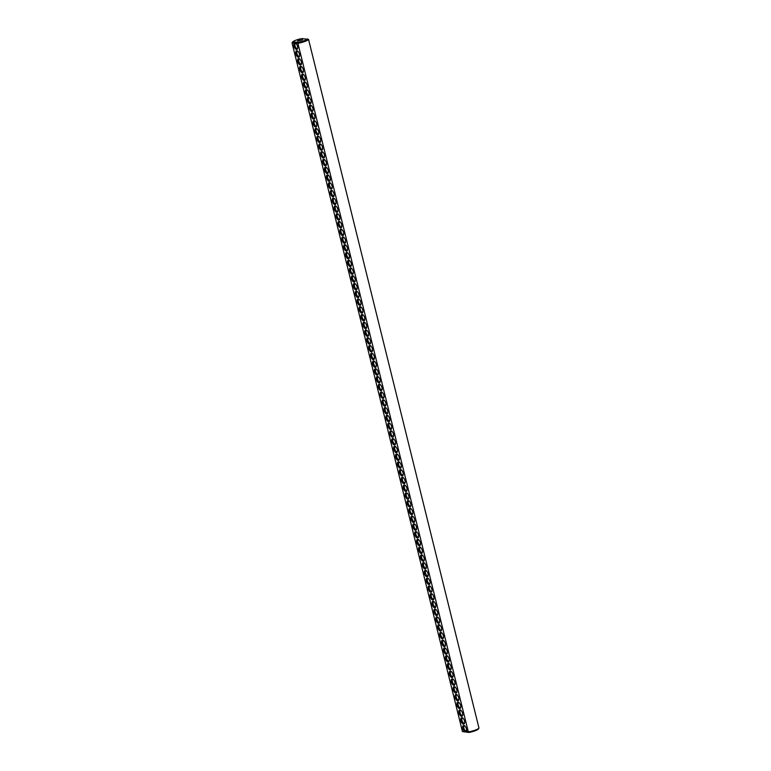 <?xml version="1.0" encoding="UTF-8"?>
<svg xmlns="http://www.w3.org/2000/svg" width="771" height="771" viewBox="0 0 771 771"><rect width="100%" height="100%" fill="white"/><g stroke="black" fill="none" stroke-linecap="round" stroke-linejoin="round"><path stroke-width="1.16" d="M308.554 39.437A8.587 1.59 -13.9 0 1 297.924 43.321L468.344 731.949A8.587 1.59 -13.9 0 0 478.964 728.084A8.587 1.59 -13.9 0 0 478.974 728.075L308.554 39.437L301.991 38.55A7.806 1.446 -13.9 0 0 292.643 41.962L292.122 42.781M478.955 728.094L478.357 729.038A7.806 1.446 -13.9 0 1 469.009 732.45L465.819 731.785A3.383 1.667 -110 0 0 466.465 730.908A3.383 1.667 -110 0 0 464.556 725.684A3.383 1.667 -110 0 0 463.824 725.395A3.383 1.667 -110 0 0 462.764 728.113A3.383 1.667 -110 0 0 464.971 731.727L462.446 731.563L292.026 42.925A8.587 1.59 -13.9 0 0 292.026 42.925L294.551 43.099A3.383 1.667 -110 0 0 294.618 47.783A3.383 1.667 -110 0 0 297.596 48.544A3.383 1.667 -110 0 0 295.688 43.311A3.383 1.667 -110 0 0 295.399 43.147L294.551 43.099M307.571 38.916A7.806 1.446 -13.9 0 1 298.223 42.328L297.924 43.321L295.399 43.147M296.874 50.78A3.383 1.667 -110 0 0 296.353 55.184A3.383 1.667 -110 0 0 299.514 56.302A3.383 1.667 -110 0 0 297.606 51.069A3.383 1.667 -110 0 0 296.874 50.78M298.791 58.538A3.383 1.667 -110 0 0 298.281 62.943A3.383 1.667 -110 0 0 301.442 64.051A3.383 1.667 -110 0 0 299.534 58.827A3.383 1.667 -110 0 0 298.791 58.538M300.709 66.296A3.383 1.667 -110 0 0 300.198 70.691A3.383 1.667 -110 0 0 303.36 71.809A3.383 1.667 -110 0 0 301.451 66.576A3.383 1.667 -110 0 0 300.709 66.296M302.627 74.045A3.383 1.667 -110 0 0 302.116 78.449A3.383 1.667 -110 0 0 305.277 79.558A3.383 1.667 -110 0 0 303.369 74.334A3.383 1.667 -110 0 0 302.627 74.045M304.555 81.803A3.383 1.667 -110 0 0 304.034 86.198A3.383 1.667 -110 0 0 307.195 87.316A3.383 1.667 -110 0 0 305.287 82.083A3.383 1.667 -110 0 0 304.555 81.803M306.473 89.552A3.383 1.667 -110 0 0 305.952 93.956A3.383 1.667 -110 0 0 309.113 95.064A3.383 1.667 -110 0 0 307.205 89.841A3.383 1.667 -110 0 0 306.473 89.552M308.39 97.31A3.383 1.667 -110 0 0 307.87 101.714A3.383 1.667 -110 0 0 311.031 102.822A3.383 1.667 -110 0 0 309.123 97.599A3.383 1.667 -110 0 0 308.39 97.31M310.308 105.058A3.383 1.667 -110 0 0 309.788 109.463A3.383 1.667 -110 0 0 312.949 110.581A3.383 1.667 -110 0 0 311.041 105.348A3.383 1.667 -110 0 0 310.308 105.058M312.226 112.817A3.383 1.667 -110 0 0 311.706 117.221A3.383 1.667 -110 0 0 314.867 118.329A3.383 1.667 -110 0 0 312.959 113.106A3.383 1.667 -110 0 0 312.226 112.817M314.144 120.575A3.383 1.667 -110 0 0 313.633 124.969A3.383 1.667 -110 0 0 316.785 126.087A3.383 1.667 -110 0 0 314.876 120.854A3.383 1.667 -110 0 0 314.144 120.575M316.062 128.323A3.383 1.667 -110 0 0 315.551 132.728A3.383 1.667 -110 0 0 318.712 133.836A3.383 1.667 -110 0 0 316.804 128.612A3.383 1.667 -110 0 0 316.062 128.323M317.98 136.081A3.383 1.667 -110 0 0 317.469 140.486A3.383 1.667 -110 0 0 320.63 141.594A3.383 1.667 -110 0 0 318.722 136.361A3.383 1.667 -110 0 0 317.98 136.081M319.898 143.83A3.383 1.667 -110 0 0 319.387 148.234A3.383 1.667 -110 0 0 322.548 149.352A3.383 1.667 -110 0 0 320.64 144.119A3.383 1.667 -110 0 0 319.898 143.83M321.825 151.588A3.383 1.667 -110 0 0 321.305 155.993A3.383 1.667 -110 0 0 324.466 157.101A3.383 1.667 -110 0 0 322.557 151.877A3.383 1.667 -110 0 0 321.825 151.588M323.743 159.346A3.383 1.667 -110 0 0 323.222 163.741A3.383 1.667 -110 0 0 326.384 164.859A3.383 1.667 -110 0 0 324.475 159.626A3.383 1.667 -110 0 0 323.743 159.346M325.661 167.095A3.383 1.667 -110 0 0 325.14 171.499A3.383 1.667 -110 0 0 328.301 172.608A3.383 1.667 -110 0 0 326.393 167.384A3.383 1.667 -110 0 0 325.661 167.095M327.579 174.853A3.383 1.667 -110 0 0 327.058 179.248A3.383 1.667 -110 0 0 330.219 180.366A3.383 1.667 -110 0 0 328.311 175.133A3.383 1.667 -110 0 0 327.579 174.853M329.496 182.602A3.383 1.667 -110 0 0 328.976 187.006A3.383 1.667 -110 0 0 332.137 188.114A3.383 1.667 -110 0 0 330.229 182.891A3.383 1.667 -110 0 0 329.496 182.602M331.414 190.36A3.383 1.667 -110 0 0 330.904 194.764A3.383 1.667 -110 0 0 334.055 195.873A3.383 1.667 -110 0 0 332.156 190.649A3.383 1.667 -110 0 0 331.414 190.36M333.332 198.108A3.383 1.667 -110 0 0 332.821 202.513A3.383 1.667 -110 0 0 335.983 203.631A3.383 1.667 -110 0 0 334.074 198.398A3.383 1.667 -110 0 0 333.332 198.108M335.25 205.867A3.383 1.667 -110 0 0 334.739 210.271A3.383 1.667 -110 0 0 337.9 211.379A3.383 1.667 -110 0 0 335.992 206.156A3.383 1.667 -110 0 0 335.25 205.867M337.178 213.625A3.383 1.667 -110 0 0 336.657 218.02A3.383 1.667 -110 0 0 339.818 219.137A3.383 1.667 -110 0 0 337.91 213.904A3.383 1.667 -110 0 0 337.178 213.625M339.095 221.373A3.383 1.667 -110 0 0 338.575 225.778A3.383 1.667 -110 0 0 341.736 226.886A3.383 1.667 -110 0 0 339.828 221.662A3.383 1.667 -110 0 0 339.095 221.373M341.013 229.132A3.383 1.667 -110 0 0 340.493 233.536A3.383 1.667 -110 0 0 343.654 234.644A3.383 1.667 -110 0 0 341.746 229.411A3.383 1.667 -110 0 0 341.013 229.132M342.931 236.88A3.383 1.667 -110 0 0 342.411 241.284A3.383 1.667 -110 0 0 345.572 242.402A3.383 1.667 -110 0 0 343.664 237.169A3.383 1.667 -110 0 0 342.931 236.88M344.849 244.638A3.383 1.667 -110 0 0 344.329 249.043A3.383 1.667 -110 0 0 347.49 250.151A3.383 1.667 -110 0 0 345.581 244.927A3.383 1.667 -110 0 0 344.849 244.638M346.767 252.396A3.383 1.667 -110 0 0 346.246 256.791A3.383 1.667 -110 0 0 349.408 257.909A3.383 1.667 -110 0 0 347.499 252.676A3.383 1.667 -110 0 0 346.767 252.396M348.685 260.145A3.383 1.667 -110 0 0 348.174 264.549A3.383 1.667 -110 0 0 351.325 265.658A3.383 1.667 -110 0 0 349.427 260.434A3.383 1.667 -110 0 0 348.685 260.145M350.603 267.903A3.383 1.667 -110 0 0 350.092 272.298A3.383 1.667 -110 0 0 353.253 273.416A3.383 1.667 -110 0 0 351.345 268.183A3.383 1.667 -110 0 0 350.603 267.903M352.52 275.652A3.383 1.667 -110 0 0 352.01 280.056A3.383 1.667 -110 0 0 355.171 281.164A3.383 1.667 -110 0 0 353.263 275.941A3.383 1.667 -110 0 0 352.52 275.652M354.448 283.41A3.383 1.667 -110 0 0 353.928 287.814A3.383 1.667 -110 0 0 357.089 288.923A3.383 1.667 -110 0 0 355.18 283.699A3.383 1.667 -110 0 0 354.448 283.41M356.366 291.159A3.383 1.667 -110 0 0 355.845 295.563A3.383 1.667 -110 0 0 359.007 296.681A3.383 1.667 -110 0 0 357.098 291.448A3.383 1.667 -110 0 0 356.366 291.159M358.284 298.917A3.383 1.667 -110 0 0 357.763 303.321A3.383 1.667 -110 0 0 360.924 304.429A3.383 1.667 -110 0 0 359.016 299.206A3.383 1.667 -110 0 0 358.284 298.917M360.202 306.675A3.383 1.667 -110 0 0 359.681 311.07A3.383 1.667 -110 0 0 362.842 312.188A3.383 1.667 -110 0 0 360.934 306.954A3.383 1.667 -110 0 0 360.202 306.675M362.119 314.423A3.383 1.667 -110 0 0 361.599 318.828A3.383 1.667 -110 0 0 364.76 319.936A3.383 1.667 -110 0 0 362.852 314.713A3.383 1.667 -110 0 0 362.119 314.423M364.037 322.182A3.383 1.667 -110 0 0 363.517 326.586A3.383 1.667 -110 0 0 366.678 327.694A3.383 1.667 -110 0 0 364.77 322.461A3.383 1.667 -110 0 0 364.037 322.182M365.955 329.93A3.383 1.667 -110 0 0 365.444 334.335A3.383 1.667 -110 0 0 368.605 335.452A3.383 1.667 -110 0 0 366.697 330.219A3.383 1.667 -110 0 0 365.955 329.93M367.873 337.688A3.383 1.667 -110 0 0 367.362 342.093A3.383 1.667 -110 0 0 370.523 343.201A3.383 1.667 -110 0 0 368.615 337.977A3.383 1.667 -110 0 0 367.873 337.688M369.791 345.437A3.383 1.667 -110 0 0 369.28 349.841A3.383 1.667 -110 0 0 372.441 350.959A3.383 1.667 -110 0 0 370.533 345.726A3.383 1.667 -110 0 0 369.791 345.437M371.718 353.195A3.383 1.667 -110 0 0 371.198 357.599A3.383 1.667 -110 0 0 374.359 358.708A3.383 1.667 -110 0 0 372.451 353.484A3.383 1.667 -110 0 0 371.718 353.195M373.636 360.953A3.383 1.667 -110 0 0 373.116 365.348A3.383 1.667 -110 0 0 376.277 366.466A3.383 1.667 -110 0 0 374.369 361.233A3.383 1.667 -110 0 0 373.636 360.953M375.554 368.702A3.383 1.667 -110 0 0 375.034 373.106A3.383 1.667 -110 0 0 378.195 374.214A3.383 1.667 -110 0 0 376.287 368.991A3.383 1.667 -110 0 0 375.554 368.702M377.472 376.46A3.383 1.667 -110 0 0 376.952 380.864A3.383 1.667 -110 0 0 380.113 381.973A3.383 1.667 -110 0 0 378.204 376.749A3.383 1.667 -110 0 0 377.472 376.46M379.39 384.209A3.383 1.667 -110 0 0 378.869 388.613A3.383 1.667 -110 0 0 382.03 389.731A3.383 1.667 -110 0 0 380.122 384.498A3.383 1.667 -110 0 0 379.39 384.209M467.004 729.279L466.86 728.788L466.956 729.279M467.255 730.995L467.785 731.38L467.496 730.233L467.785 731.38M381.308 391.967A3.383 1.667 -110 0 0 380.797 396.371A3.383 1.667 -110 0 0 383.948 397.479A3.383 1.667 -110 0 0 382.04 392.256A3.383 1.667 -110 0 0 381.308 391.967M383.226 399.725A3.383 1.667 -110 0 0 382.715 404.12A3.383 1.667 -110 0 0 385.876 405.238A3.383 1.667 -110 0 0 383.968 400.004A3.383 1.667 -110 0 0 383.226 399.725M385.143 407.474A3.383 1.667 -110 0 0 384.633 411.878A3.383 1.667 -110 0 0 387.794 412.986A3.383 1.667 -110 0 0 385.885 407.763A3.383 1.667 -110 0 0 385.143 407.474M387.061 415.232A3.383 1.667 -110 0 0 386.55 419.636A3.383 1.667 -110 0 0 389.712 420.744A3.383 1.667 -110 0 0 387.803 415.511A3.383 1.667 -110 0 0 387.061 415.232M388.989 422.98A3.383 1.667 -110 0 0 388.468 427.385A3.383 1.667 -110 0 0 391.629 428.503A3.383 1.667 -110 0 0 389.721 423.269A3.383 1.667 -110 0 0 388.989 422.98M390.907 430.738A3.383 1.667 -110 0 0 390.386 435.143A3.383 1.667 -110 0 0 393.547 436.251A3.383 1.667 -110 0 0 391.639 431.028A3.383 1.667 -110 0 0 390.907 430.738M392.825 438.487A3.383 1.667 -110 0 0 392.304 442.891A3.383 1.667 -110 0 0 395.465 444.009A3.383 1.667 -110 0 0 393.557 438.776A3.383 1.667 -110 0 0 392.825 438.487M394.742 446.245A3.383 1.667 -110 0 0 394.222 450.65A3.383 1.667 -110 0 0 397.383 451.758A3.383 1.667 -110 0 0 395.475 446.534A3.383 1.667 -110 0 0 394.742 446.245M396.66 454.003A3.383 1.667 -110 0 0 396.14 458.398A3.383 1.667 -110 0 0 399.301 459.516A3.383 1.667 -110 0 0 397.393 454.283A3.383 1.667 -110 0 0 396.66 454.003M398.578 461.752A3.383 1.667 -110 0 0 398.067 466.156A3.383 1.667 -110 0 0 401.219 467.265A3.383 1.667 -110 0 0 399.311 462.041A3.383 1.667 -110 0 0 398.578 461.752M400.496 469.51A3.383 1.667 -110 0 0 399.985 473.914A3.383 1.667 -110 0 0 403.146 475.023A3.383 1.667 -110 0 0 401.238 469.799A3.383 1.667 -110 0 0 400.496 469.51M402.414 477.259A3.383 1.667 -110 0 0 401.903 481.663A3.383 1.667 -110 0 0 405.064 482.781A3.383 1.667 -110 0 0 403.156 477.548A3.383 1.667 -110 0 0 402.414 477.259M404.332 485.017A3.383 1.667 -110 0 0 403.821 489.421A3.383 1.667 -110 0 0 406.982 490.529A3.383 1.667 -110 0 0 405.074 485.306A3.383 1.667 -110 0 0 404.332 485.017M406.259 492.775A3.383 1.667 -110 0 0 405.739 497.17A3.383 1.667 -110 0 0 408.9 498.288A3.383 1.667 -110 0 0 406.992 493.055A3.383 1.667 -110 0 0 406.259 492.775M408.177 500.524A3.383 1.667 -110 0 0 407.657 504.928A3.383 1.667 -110 0 0 410.818 506.036A3.383 1.667 -110 0 0 408.909 500.813A3.383 1.667 -110 0 0 408.177 500.524M410.095 508.282A3.383 1.667 -110 0 0 409.574 512.686A3.383 1.667 -110 0 0 412.736 513.794A3.383 1.667 -110 0 0 410.827 508.561A3.383 1.667 -110 0 0 410.095 508.282M412.013 516.03A3.383 1.667 -110 0 0 411.492 520.435A3.383 1.667 -110 0 0 414.653 521.553A3.383 1.667 -110 0 0 412.745 516.319A3.383 1.667 -110 0 0 412.013 516.03M413.931 523.788A3.383 1.667 -110 0 0 413.41 528.193A3.383 1.667 -110 0 0 416.571 529.301A3.383 1.667 -110 0 0 414.663 524.078A3.383 1.667 -110 0 0 413.931 523.788M415.848 531.537A3.383 1.667 -110 0 0 415.338 535.941A3.383 1.667 -110 0 0 418.489 537.059A3.383 1.667 -110 0 0 416.591 531.826A3.383 1.667 -110 0 0 415.848 531.537M417.766 539.295A3.383 1.667 -110 0 0 417.256 543.7A3.383 1.667 -110 0 0 420.417 544.808A3.383 1.667 -110 0 0 418.508 539.584A3.383 1.667 -110 0 0 417.766 539.295M419.684 547.053A3.383 1.667 -110 0 0 419.173 551.448A3.383 1.667 -110 0 0 422.335 552.566A3.383 1.667 -110 0 0 420.426 547.333A3.383 1.667 -110 0 0 419.684 547.053M421.612 554.802A3.383 1.667 -110 0 0 421.091 559.206A3.383 1.667 -110 0 0 424.252 560.315A3.383 1.667 -110 0 0 422.344 555.091A3.383 1.667 -110 0 0 421.612 554.802M423.53 562.56A3.383 1.667 -110 0 0 423.009 566.964A3.383 1.667 -110 0 0 426.17 568.073A3.383 1.667 -110 0 0 424.262 562.84A3.383 1.667 -110 0 0 423.53 562.56M425.447 570.309A3.383 1.667 -110 0 0 424.927 574.713A3.383 1.667 -110 0 0 428.088 575.831A3.383 1.667 -110 0 0 426.18 570.598A3.383 1.667 -110 0 0 425.447 570.309M427.365 578.067A3.383 1.667 -110 0 0 426.845 582.471A3.383 1.667 -110 0 0 430.006 583.58A3.383 1.667 -110 0 0 428.098 578.356A3.383 1.667 -110 0 0 427.365 578.067M429.283 585.825A3.383 1.667 -110 0 0 428.763 590.22A3.383 1.667 -110 0 0 431.924 591.338A3.383 1.667 -110 0 0 430.016 586.105A3.383 1.667 -110 0 0 429.283 585.825M431.201 593.574A3.383 1.667 -110 0 0 430.681 597.978A3.383 1.667 -110 0 0 433.842 599.086A3.383 1.667 -110 0 0 431.933 593.863A3.383 1.667 -110 0 0 431.201 593.574M433.119 601.332A3.383 1.667 -110 0 0 432.608 605.727A3.383 1.667 -110 0 0 435.769 606.844A3.383 1.667 -110 0 0 433.861 601.611A3.383 1.667 -110 0 0 433.119 601.332M435.037 609.08A3.383 1.667 -110 0 0 434.526 613.485A3.383 1.667 -110 0 0 437.687 614.603A3.383 1.667 -110 0 0 435.779 609.369A3.383 1.667 -110 0 0 435.037 609.08M436.955 616.839A3.383 1.667 -110 0 0 436.444 621.243A3.383 1.667 -110 0 0 439.605 622.351A3.383 1.667 -110 0 0 437.697 617.128A3.383 1.667 -110 0 0 436.955 616.839M438.882 624.587A3.383 1.667 -110 0 0 438.362 628.991A3.383 1.667 -110 0 0 441.523 630.109A3.383 1.667 -110 0 0 439.615 624.876A3.383 1.667 -110 0 0 438.882 624.587M440.8 632.345A3.383 1.667 -110 0 0 440.28 636.75A3.383 1.667 -110 0 0 443.441 637.858A3.383 1.667 -110 0 0 441.532 632.634A3.383 1.667 -110 0 0 440.8 632.345M442.718 640.103A3.383 1.667 -110 0 0 442.197 644.498A3.383 1.667 -110 0 0 445.359 645.616A3.383 1.667 -110 0 0 443.45 640.383A3.383 1.667 -110 0 0 442.718 640.103M444.636 647.852A3.383 1.667 -110 0 0 444.115 652.256A3.383 1.667 -110 0 0 447.276 653.365A3.383 1.667 -110 0 0 445.368 648.141A3.383 1.667 -110 0 0 444.636 647.852M446.554 655.61A3.383 1.667 -110 0 0 446.033 660.015A3.383 1.667 -110 0 0 449.194 661.123A3.383 1.667 -110 0 0 447.286 655.89A3.383 1.667 -110 0 0 446.554 655.61M448.471 663.359A3.383 1.667 -110 0 0 447.951 667.763A3.383 1.667 -110 0 0 451.112 668.881A3.383 1.667 -110 0 0 449.204 663.648A3.383 1.667 -110 0 0 448.471 663.359M450.389 671.117A3.383 1.667 -110 0 0 449.879 675.521A3.383 1.667 -110 0 0 453.04 676.63A3.383 1.667 -110 0 0 451.131 671.406A3.383 1.667 -110 0 0 450.389 671.117M452.307 678.875A3.383 1.667 -110 0 0 451.796 683.27A3.383 1.667 -110 0 0 454.957 684.388A3.383 1.667 -110 0 0 453.049 679.155A3.383 1.667 -110 0 0 452.307 678.875M454.225 686.624A3.383 1.667 -110 0 0 453.714 691.028A3.383 1.667 -110 0 0 456.875 692.136A3.383 1.667 -110 0 0 454.967 686.913A3.383 1.667 -110 0 0 454.225 686.624M456.153 694.382A3.383 1.667 -110 0 0 455.632 698.777A3.383 1.667 -110 0 0 458.793 699.895A3.383 1.667 -110 0 0 456.885 694.661A3.383 1.667 -110 0 0 456.153 694.382M458.07 702.13A3.383 1.667 -110 0 0 457.55 706.535A3.383 1.667 -110 0 0 460.711 707.653A3.383 1.667 -110 0 0 458.803 702.42A3.383 1.667 -110 0 0 458.07 702.13M459.988 709.889A3.383 1.667 -110 0 0 459.468 714.293A3.383 1.667 -110 0 0 462.629 715.401A3.383 1.667 -110 0 0 460.721 710.178A3.383 1.667 -110 0 0 459.988 709.889M461.906 717.637A3.383 1.667 -110 0 0 461.386 722.042A3.383 1.667 -110 0 0 464.547 723.159A3.383 1.667 -110 0 0 462.639 717.926A3.383 1.667 -110 0 0 461.906 717.637M465.819 731.785L464.971 731.727M462.446 731.563L469.009 732.45M464.913 725.964A2.602 1.282 -110 0 0 464.643 725.906A2.602 1.282 -110 0 0 464.364 725.945A2.602 1.282 -110 0 0 464.055 728.826A2.602 1.282 -110 0 0 466.156 730.831A2.602 1.282 -110 0 0 466.551 730.465M298.223 42.328L292.643 41.962M296.035 43.6A2.602 1.282 -110 0 0 295.775 43.542A2.602 1.282 -110 0 0 295.495 43.581A2.602 1.282 -110 0 0 295.187 46.462A2.602 1.282 -110 0 0 297.278 48.467A2.602 1.282 -110 0 0 297.683 48.101M297.963 51.358A2.602 1.282 -110 0 0 297.693 51.291A2.602 1.282 -110 0 0 297.423 51.329A2.602 1.282 -110 0 0 297.105 54.221A2.602 1.282 -110 0 0 299.206 56.216A2.602 1.282 -110 0 0 299.601 55.859M299.88 59.107A2.602 1.282 -110 0 0 299.611 59.049A2.602 1.282 -110 0 0 299.341 59.088A2.602 1.282 -110 0 0 299.023 61.969A2.602 1.282 -110 0 0 301.124 63.974A2.602 1.282 -110 0 0 301.519 63.608M301.798 66.865A2.602 1.282 -110 0 0 301.538 66.807A2.602 1.282 -110 0 0 301.259 66.846A2.602 1.282 -110 0 0 300.941 69.727A2.602 1.282 -110 0 0 303.042 71.732A2.602 1.282 -110 0 0 303.437 71.366M303.716 74.614A2.602 1.282 -110 0 0 303.456 74.556A2.602 1.282 -110 0 0 303.176 74.594A2.602 1.282 -110 0 0 302.858 77.476A2.602 1.282 -110 0 0 304.959 79.48A2.602 1.282 -110 0 0 305.355 79.114M305.634 82.372A2.602 1.282 -110 0 0 305.374 82.314A2.602 1.282 -110 0 0 305.094 82.352A2.602 1.282 -110 0 0 304.776 85.234A2.602 1.282 -110 0 0 306.877 87.239A2.602 1.282 -110 0 0 307.282 86.872M307.552 90.13A2.602 1.282 -110 0 0 307.292 90.062A2.602 1.282 -110 0 0 307.012 90.101A2.602 1.282 -110 0 0 306.694 92.992A2.602 1.282 -110 0 0 308.795 94.987A2.602 1.282 -110 0 0 309.2 94.631M309.47 97.878A2.602 1.282 -110 0 0 309.21 97.821A2.602 1.282 -110 0 0 308.93 97.859A2.602 1.282 -110 0 0 308.622 100.741A2.602 1.282 -110 0 0 310.713 102.745A2.602 1.282 -110 0 0 311.118 102.379M311.388 105.637A2.602 1.282 -110 0 0 311.127 105.579A2.602 1.282 -110 0 0 310.848 105.608A2.602 1.282 -110 0 0 310.54 108.499A2.602 1.282 -110 0 0 312.631 110.504A2.602 1.282 -110 0 0 313.036 110.137M313.315 113.385A2.602 1.282 -110 0 0 313.045 113.327A2.602 1.282 -110 0 0 312.766 113.366A2.602 1.282 -110 0 0 312.457 116.248A2.602 1.282 -110 0 0 314.558 118.252A2.602 1.282 -110 0 0 314.954 117.886M315.233 121.143A2.602 1.282 -110 0 0 314.963 121.086A2.602 1.282 -110 0 0 314.693 121.124A2.602 1.282 -110 0 0 314.375 124.006A2.602 1.282 -110 0 0 316.476 126.01A2.602 1.282 -110 0 0 316.871 125.644M317.151 128.892A2.602 1.282 -110 0 0 316.891 128.834A2.602 1.282 -110 0 0 316.611 128.873A2.602 1.282 -110 0 0 316.293 131.754A2.602 1.282 -110 0 0 318.394 133.759A2.602 1.282 -110 0 0 318.789 133.402M319.069 136.65A2.602 1.282 -110 0 0 318.809 136.592A2.602 1.282 -110 0 0 318.529 136.631A2.602 1.282 -110 0 0 318.211 139.512A2.602 1.282 -110 0 0 320.312 141.517A2.602 1.282 -110 0 0 320.707 141.151M320.987 144.408A2.602 1.282 -110 0 0 320.726 144.341A2.602 1.282 -110 0 0 320.447 144.379A2.602 1.282 -110 0 0 320.129 147.271A2.602 1.282 -110 0 0 322.23 149.266A2.602 1.282 -110 0 0 322.625 148.909M322.904 152.157A2.602 1.282 -110 0 0 322.644 152.099A2.602 1.282 -110 0 0 322.365 152.138A2.602 1.282 -110 0 0 322.047 155.019A2.602 1.282 -110 0 0 324.148 157.024A2.602 1.282 -110 0 0 324.552 156.658M324.822 159.915A2.602 1.282 -110 0 0 324.562 159.857A2.602 1.282 -110 0 0 324.283 159.896A2.602 1.282 -110 0 0 323.965 162.777A2.602 1.282 -110 0 0 326.066 164.782A2.602 1.282 -110 0 0 326.47 164.416M326.74 167.664A2.602 1.282 -110 0 0 326.48 167.606A2.602 1.282 -110 0 0 326.2 167.644A2.602 1.282 -110 0 0 325.892 170.526A2.602 1.282 -110 0 0 327.983 172.531A2.602 1.282 -110 0 0 328.388 172.164M328.658 175.422A2.602 1.282 -110 0 0 328.398 175.364A2.602 1.282 -110 0 0 328.118 175.403A2.602 1.282 -110 0 0 327.81 178.284A2.602 1.282 -110 0 0 329.901 180.289A2.602 1.282 -110 0 0 330.306 179.922M330.586 183.17A2.602 1.282 -110 0 0 330.316 183.113A2.602 1.282 -110 0 0 330.036 183.151A2.602 1.282 -110 0 0 329.728 186.042A2.602 1.282 -110 0 0 331.829 188.037A2.602 1.282 -110 0 0 332.224 187.681M332.503 190.929A2.602 1.282 -110 0 0 332.234 190.871A2.602 1.282 -110 0 0 331.964 190.909A2.602 1.282 -110 0 0 331.646 193.791A2.602 1.282 -110 0 0 333.747 195.795A2.602 1.282 -110 0 0 334.142 195.429M334.421 198.687A2.602 1.282 -110 0 0 334.161 198.629A2.602 1.282 -110 0 0 333.882 198.658A2.602 1.282 -110 0 0 333.564 201.549A2.602 1.282 -110 0 0 335.664 203.554A2.602 1.282 -110 0 0 336.06 203.187M336.339 206.435A2.602 1.282 -110 0 0 336.079 206.377A2.602 1.282 -110 0 0 335.799 206.416A2.602 1.282 -110 0 0 335.481 209.298A2.602 1.282 -110 0 0 337.582 211.302A2.602 1.282 -110 0 0 337.977 210.936M338.257 214.193A2.602 1.282 -110 0 0 337.997 214.136A2.602 1.282 -110 0 0 337.717 214.174A2.602 1.282 -110 0 0 337.399 217.056A2.602 1.282 -110 0 0 339.5 219.06A2.602 1.282 -110 0 0 339.895 218.694M340.175 221.942A2.602 1.282 -110 0 0 339.915 221.884A2.602 1.282 -110 0 0 339.635 221.923A2.602 1.282 -110 0 0 339.317 224.804A2.602 1.282 -110 0 0 341.418 226.809A2.602 1.282 -110 0 0 341.823 226.452M342.093 229.7A2.602 1.282 -110 0 0 341.832 229.642A2.602 1.282 -110 0 0 341.553 229.681A2.602 1.282 -110 0 0 341.235 232.563A2.602 1.282 -110 0 0 343.336 234.567A2.602 1.282 -110 0 0 343.741 234.201M344.011 237.458A2.602 1.282 -110 0 0 343.75 237.391A2.602 1.282 -110 0 0 343.471 237.429A2.602 1.282 -110 0 0 343.162 240.321A2.602 1.282 -110 0 0 345.254 242.316A2.602 1.282 -110 0 0 345.659 241.959M345.928 245.207A2.602 1.282 -110 0 0 345.668 245.149A2.602 1.282 -110 0 0 345.389 245.188A2.602 1.282 -110 0 0 345.08 248.069A2.602 1.282 -110 0 0 347.172 250.074A2.602 1.282 -110 0 0 347.576 249.708M347.856 252.965A2.602 1.282 -110 0 0 347.586 252.907A2.602 1.282 -110 0 0 347.316 252.946A2.602 1.282 -110 0 0 346.998 255.827A2.602 1.282 -110 0 0 349.099 257.832A2.602 1.282 -110 0 0 349.494 257.466M349.774 260.714A2.602 1.282 -110 0 0 349.504 260.656A2.602 1.282 -110 0 0 349.234 260.694A2.602 1.282 -110 0 0 348.916 263.576A2.602 1.282 -110 0 0 351.017 265.581A2.602 1.282 -110 0 0 351.412 265.214M351.692 268.472A2.602 1.282 -110 0 0 351.431 268.414A2.602 1.282 -110 0 0 351.152 268.453A2.602 1.282 -110 0 0 350.834 271.334A2.602 1.282 -110 0 0 352.935 273.339A2.602 1.282 -110 0 0 353.33 272.973M353.61 276.22A2.602 1.282 -110 0 0 353.349 276.163A2.602 1.282 -110 0 0 353.07 276.201A2.602 1.282 -110 0 0 352.752 279.092A2.602 1.282 -110 0 0 354.853 281.087A2.602 1.282 -110 0 0 355.248 280.731M355.527 283.979A2.602 1.282 -110 0 0 355.267 283.921A2.602 1.282 -110 0 0 354.988 283.959A2.602 1.282 -110 0 0 354.67 286.841A2.602 1.282 -110 0 0 356.771 288.846A2.602 1.282 -110 0 0 357.166 288.479M357.445 291.737A2.602 1.282 -110 0 0 357.185 291.679A2.602 1.282 -110 0 0 356.906 291.708A2.602 1.282 -110 0 0 356.587 294.599A2.602 1.282 -110 0 0 358.688 296.604A2.602 1.282 -110 0 0 359.093 296.237M359.363 299.485A2.602 1.282 -110 0 0 359.103 299.427A2.602 1.282 -110 0 0 358.823 299.466A2.602 1.282 -110 0 0 358.505 302.348A2.602 1.282 -110 0 0 360.606 304.352A2.602 1.282 -110 0 0 361.011 303.986M361.281 307.243A2.602 1.282 -110 0 0 361.021 307.186A2.602 1.282 -110 0 0 360.741 307.224A2.602 1.282 -110 0 0 360.433 310.106A2.602 1.282 -110 0 0 362.524 312.11A2.602 1.282 -110 0 0 362.929 311.744M363.199 314.992A2.602 1.282 -110 0 0 362.939 314.934A2.602 1.282 -110 0 0 362.659 314.973A2.602 1.282 -110 0 0 362.351 317.854A2.602 1.282 -110 0 0 364.442 319.859A2.602 1.282 -110 0 0 364.847 319.502M365.126 322.75A2.602 1.282 -110 0 0 364.856 322.692A2.602 1.282 -110 0 0 364.587 322.731A2.602 1.282 -110 0 0 364.269 325.613A2.602 1.282 -110 0 0 366.37 327.617A2.602 1.282 -110 0 0 366.765 327.251M367.044 330.508A2.602 1.282 -110 0 0 366.774 330.441A2.602 1.282 -110 0 0 366.504 330.48A2.602 1.282 -110 0 0 366.186 333.371A2.602 1.282 -110 0 0 368.287 335.366A2.602 1.282 -110 0 0 368.683 335.009M368.962 338.257A2.602 1.282 -110 0 0 368.702 338.199A2.602 1.282 -110 0 0 368.422 338.238A2.602 1.282 -110 0 0 368.104 341.119A2.602 1.282 -110 0 0 370.205 343.124A2.602 1.282 -110 0 0 370.6 342.758M370.88 346.015A2.602 1.282 -110 0 0 370.62 345.957A2.602 1.282 -110 0 0 370.34 345.996A2.602 1.282 -110 0 0 370.022 348.877A2.602 1.282 -110 0 0 372.123 350.882A2.602 1.282 -110 0 0 372.518 350.516M372.798 353.764A2.602 1.282 -110 0 0 372.538 353.706A2.602 1.282 -110 0 0 372.258 353.744A2.602 1.282 -110 0 0 371.94 356.626A2.602 1.282 -110 0 0 374.041 358.631A2.602 1.282 -110 0 0 374.446 358.264M374.716 361.522A2.602 1.282 -110 0 0 374.455 361.464A2.602 1.282 -110 0 0 374.176 361.503A2.602 1.282 -110 0 0 373.858 364.384A2.602 1.282 -110 0 0 375.959 366.389A2.602 1.282 -110 0 0 376.364 366.023M376.634 369.27A2.602 1.282 -110 0 0 376.373 369.213A2.602 1.282 -110 0 0 376.094 369.251A2.602 1.282 -110 0 0 375.785 372.142A2.602 1.282 -110 0 0 377.877 374.137A2.602 1.282 -110 0 0 378.282 373.781M378.551 377.029A2.602 1.282 -110 0 0 378.291 376.971A2.602 1.282 -110 0 0 378.012 377.009A2.602 1.282 -110 0 0 377.703 379.891A2.602 1.282 -110 0 0 379.795 381.896A2.602 1.282 -110 0 0 380.199 381.529M380.479 384.787A2.602 1.282 -110 0 0 380.209 384.729A2.602 1.282 -110 0 0 379.93 384.758A2.602 1.282 -110 0 0 379.621 387.649A2.602 1.282 -110 0 0 381.722 389.654A2.602 1.282 -110 0 0 382.117 389.288M382.397 392.535A2.602 1.282 -110 0 0 382.127 392.478A2.602 1.282 -110 0 0 381.857 392.516A2.602 1.282 -110 0 0 381.539 395.398A2.602 1.282 -110 0 0 383.64 397.402A2.602 1.282 -110 0 0 384.035 397.036M384.315 400.294A2.602 1.282 -110 0 0 384.045 400.236A2.602 1.282 -110 0 0 383.775 400.274A2.602 1.282 -110 0 0 383.457 403.156A2.602 1.282 -110 0 0 385.558 405.16A2.602 1.282 -110 0 0 385.953 404.794M386.232 408.042A2.602 1.282 -110 0 0 385.972 407.984A2.602 1.282 -110 0 0 385.693 408.023A2.602 1.282 -110 0 0 385.375 410.904A2.602 1.282 -110 0 0 387.476 412.909A2.602 1.282 -110 0 0 387.871 412.543M388.15 415.8A2.602 1.282 -110 0 0 387.89 415.742A2.602 1.282 -110 0 0 387.611 415.781A2.602 1.282 -110 0 0 387.293 418.663A2.602 1.282 -110 0 0 389.394 420.667A2.602 1.282 -110 0 0 389.789 420.301M390.068 423.558A2.602 1.282 -110 0 0 389.808 423.491A2.602 1.282 -110 0 0 389.528 423.53A2.602 1.282 -110 0 0 389.21 426.421A2.602 1.282 -110 0 0 391.311 428.416A2.602 1.282 -110 0 0 391.716 428.059M391.986 431.307A2.602 1.282 -110 0 0 391.726 431.249A2.602 1.282 -110 0 0 391.446 431.288A2.602 1.282 -110 0 0 391.128 434.169A2.602 1.282 -110 0 0 393.229 436.174A2.602 1.282 -110 0 0 393.634 435.808M393.904 439.065A2.602 1.282 -110 0 0 393.644 439.007A2.602 1.282 -110 0 0 393.364 439.046A2.602 1.282 -110 0 0 393.056 441.928A2.602 1.282 -110 0 0 395.147 443.932A2.602 1.282 -110 0 0 395.552 443.566M395.822 446.814A2.602 1.282 -110 0 0 395.562 446.756A2.602 1.282 -110 0 0 395.282 446.795A2.602 1.282 -110 0 0 394.974 449.676A2.602 1.282 -110 0 0 397.065 451.681A2.602 1.282 -110 0 0 397.47 451.314M397.749 454.572A2.602 1.282 -110 0 0 397.479 454.514A2.602 1.282 -110 0 0 397.2 454.553A2.602 1.282 -110 0 0 396.892 457.434A2.602 1.282 -110 0 0 398.993 459.439A2.602 1.282 -110 0 0 399.388 459.073M399.667 462.321A2.602 1.282 -110 0 0 399.397 462.263A2.602 1.282 -110 0 0 399.127 462.301A2.602 1.282 -110 0 0 398.809 465.192A2.602 1.282 -110 0 0 400.91 467.187A2.602 1.282 -110 0 0 401.305 466.831M401.585 470.079A2.602 1.282 -110 0 0 401.325 470.021A2.602 1.282 -110 0 0 401.045 470.059A2.602 1.282 -110 0 0 400.727 472.941A2.602 1.282 -110 0 0 402.828 474.946A2.602 1.282 -110 0 0 403.223 474.579M403.503 477.837A2.602 1.282 -110 0 0 403.243 477.779A2.602 1.282 -110 0 0 402.963 477.808A2.602 1.282 -110 0 0 402.645 480.699A2.602 1.282 -110 0 0 404.746 482.704A2.602 1.282 -110 0 0 405.141 482.338M405.421 485.585A2.602 1.282 -110 0 0 405.16 485.528A2.602 1.282 -110 0 0 404.881 485.566A2.602 1.282 -110 0 0 404.563 488.448A2.602 1.282 -110 0 0 406.664 490.452A2.602 1.282 -110 0 0 407.059 490.086M407.339 493.344A2.602 1.282 -110 0 0 407.078 493.286A2.602 1.282 -110 0 0 406.799 493.324A2.602 1.282 -110 0 0 406.481 496.206A2.602 1.282 -110 0 0 408.582 498.211A2.602 1.282 -110 0 0 408.987 497.844M409.256 501.092A2.602 1.282 -110 0 0 408.996 501.034A2.602 1.282 -110 0 0 408.717 501.073A2.602 1.282 -110 0 0 408.399 503.955A2.602 1.282 -110 0 0 410.5 505.959A2.602 1.282 -110 0 0 410.904 505.593M411.174 508.85A2.602 1.282 -110 0 0 410.914 508.793A2.602 1.282 -110 0 0 410.635 508.831A2.602 1.282 -110 0 0 410.326 511.713A2.602 1.282 -110 0 0 412.418 513.717A2.602 1.282 -110 0 0 412.822 513.351M413.092 516.609A2.602 1.282 -110 0 0 412.832 516.541A2.602 1.282 -110 0 0 412.552 516.58A2.602 1.282 -110 0 0 412.244 519.471A2.602 1.282 -110 0 0 414.335 521.466A2.602 1.282 -110 0 0 414.74 521.109M415.02 524.357A2.602 1.282 -110 0 0 414.75 524.299A2.602 1.282 -110 0 0 414.48 524.338A2.602 1.282 -110 0 0 414.162 527.219A2.602 1.282 -110 0 0 416.263 529.224A2.602 1.282 -110 0 0 416.658 528.858M416.938 532.115A2.602 1.282 -110 0 0 416.668 532.057A2.602 1.282 -110 0 0 416.398 532.086A2.602 1.282 -110 0 0 416.08 534.978A2.602 1.282 -110 0 0 418.181 536.982A2.602 1.282 -110 0 0 418.576 536.616M418.855 539.864A2.602 1.282 -110 0 0 418.595 539.806A2.602 1.282 -110 0 0 418.316 539.845A2.602 1.282 -110 0 0 417.998 542.726A2.602 1.282 -110 0 0 420.099 544.731A2.602 1.282 -110 0 0 420.494 544.365M420.773 547.622A2.602 1.282 -110 0 0 420.513 547.564A2.602 1.282 -110 0 0 420.234 547.603A2.602 1.282 -110 0 0 419.916 550.484A2.602 1.282 -110 0 0 422.016 552.489A2.602 1.282 -110 0 0 422.412 552.123M422.691 555.371A2.602 1.282 -110 0 0 422.431 555.313A2.602 1.282 -110 0 0 422.151 555.351A2.602 1.282 -110 0 0 421.833 558.233A2.602 1.282 -110 0 0 423.934 560.238A2.602 1.282 -110 0 0 424.329 559.881M424.609 563.129A2.602 1.282 -110 0 0 424.349 563.071A2.602 1.282 -110 0 0 424.069 563.109A2.602 1.282 -110 0 0 423.751 565.991A2.602 1.282 -110 0 0 425.852 567.996A2.602 1.282 -110 0 0 426.257 567.629M426.527 570.887A2.602 1.282 -110 0 0 426.267 570.819A2.602 1.282 -110 0 0 425.987 570.858A2.602 1.282 -110 0 0 425.669 573.749A2.602 1.282 -110 0 0 427.77 575.754A2.602 1.282 -110 0 0 428.175 575.388M428.445 578.635A2.602 1.282 -110 0 0 428.184 578.578A2.602 1.282 -110 0 0 427.905 578.616A2.602 1.282 -110 0 0 427.597 581.498A2.602 1.282 -110 0 0 429.688 583.502A2.602 1.282 -110 0 0 430.093 583.136M430.363 586.394A2.602 1.282 -110 0 0 430.102 586.336A2.602 1.282 -110 0 0 429.823 586.374A2.602 1.282 -110 0 0 429.514 589.256A2.602 1.282 -110 0 0 431.606 591.261A2.602 1.282 -110 0 0 432.011 590.894M432.29 594.142A2.602 1.282 -110 0 0 432.02 594.084A2.602 1.282 -110 0 0 431.75 594.123A2.602 1.282 -110 0 0 431.432 597.005A2.602 1.282 -110 0 0 433.533 599.009A2.602 1.282 -110 0 0 433.928 598.643M434.208 601.9A2.602 1.282 -110 0 0 433.938 601.843A2.602 1.282 -110 0 0 433.668 601.881A2.602 1.282 -110 0 0 433.35 604.763A2.602 1.282 -110 0 0 435.451 606.767A2.602 1.282 -110 0 0 435.846 606.401M436.126 609.659A2.602 1.282 -110 0 0 435.866 609.591A2.602 1.282 -110 0 0 435.586 609.63A2.602 1.282 -110 0 0 435.268 612.521A2.602 1.282 -110 0 0 437.369 614.516A2.602 1.282 -110 0 0 437.764 614.159M438.044 617.407A2.602 1.282 -110 0 0 437.783 617.349A2.602 1.282 -110 0 0 437.504 617.388A2.602 1.282 -110 0 0 437.186 620.269A2.602 1.282 -110 0 0 439.287 622.274A2.602 1.282 -110 0 0 439.682 621.908M439.962 625.165A2.602 1.282 -110 0 0 439.701 625.108A2.602 1.282 -110 0 0 439.422 625.136A2.602 1.282 -110 0 0 439.104 628.028A2.602 1.282 -110 0 0 441.205 630.032A2.602 1.282 -110 0 0 441.6 629.666M441.879 632.914A2.602 1.282 -110 0 0 441.619 632.856A2.602 1.282 -110 0 0 441.34 632.895A2.602 1.282 -110 0 0 441.022 635.776A2.602 1.282 -110 0 0 443.123 637.781A2.602 1.282 -110 0 0 443.527 637.415M443.797 640.672A2.602 1.282 -110 0 0 443.537 640.614A2.602 1.282 -110 0 0 443.258 640.653A2.602 1.282 -110 0 0 442.949 643.534A2.602 1.282 -110 0 0 445.04 645.539A2.602 1.282 -110 0 0 445.445 645.173M445.715 648.421A2.602 1.282 -110 0 0 445.455 648.363A2.602 1.282 -110 0 0 445.175 648.401A2.602 1.282 -110 0 0 444.867 651.283A2.602 1.282 -110 0 0 446.958 653.288A2.602 1.282 -110 0 0 447.363 652.931M447.643 656.179A2.602 1.282 -110 0 0 447.373 656.121A2.602 1.282 -110 0 0 447.093 656.16A2.602 1.282 -110 0 0 446.785 659.041A2.602 1.282 -110 0 0 448.876 661.046A2.602 1.282 -110 0 0 449.281 660.68M449.56 663.937A2.602 1.282 -110 0 0 449.291 663.87A2.602 1.282 -110 0 0 449.021 663.908A2.602 1.282 -110 0 0 448.703 666.799A2.602 1.282 -110 0 0 450.804 668.804A2.602 1.282 -110 0 0 451.199 668.438M451.478 671.686A2.602 1.282 -110 0 0 451.208 671.628A2.602 1.282 -110 0 0 450.939 671.666A2.602 1.282 -110 0 0 450.621 674.548A2.602 1.282 -110 0 0 452.722 676.553A2.602 1.282 -110 0 0 453.117 676.186M453.396 679.444A2.602 1.282 -110 0 0 453.136 679.386A2.602 1.282 -110 0 0 452.856 679.424A2.602 1.282 -110 0 0 452.538 682.306A2.602 1.282 -110 0 0 454.639 684.311A2.602 1.282 -110 0 0 455.035 683.944M455.314 687.192A2.602 1.282 -110 0 0 455.054 687.134A2.602 1.282 -110 0 0 454.774 687.173A2.602 1.282 -110 0 0 454.456 690.055A2.602 1.282 -110 0 0 456.557 692.059A2.602 1.282 -110 0 0 456.952 691.693M457.232 694.95A2.602 1.282 -110 0 0 456.972 694.893A2.602 1.282 -110 0 0 456.692 694.931A2.602 1.282 -110 0 0 456.374 697.813A2.602 1.282 -110 0 0 458.475 699.817A2.602 1.282 -110 0 0 458.88 699.451M459.15 702.709A2.602 1.282 -110 0 0 458.89 702.641A2.602 1.282 -110 0 0 458.61 702.68A2.602 1.282 -110 0 0 458.292 705.571A2.602 1.282 -110 0 0 460.393 707.566A2.602 1.282 -110 0 0 460.798 707.209M461.068 710.457A2.602 1.282 -110 0 0 460.807 710.399A2.602 1.282 -110 0 0 460.528 710.438A2.602 1.282 -110 0 0 460.22 713.32A2.602 1.282 -110 0 0 462.311 715.324A2.602 1.282 -110 0 0 462.716 714.958M462.986 718.215A2.602 1.282 -110 0 0 462.725 718.158A2.602 1.282 -110 0 0 462.446 718.187A2.602 1.282 -110 0 0 462.137 721.078A2.602 1.282 -110 0 0 464.229 723.082A2.602 1.282 -110 0 0 464.634 722.716M298.734 40.352L297.577 41.065L302.627 39.813L298.734 40.352"/></g></svg>
